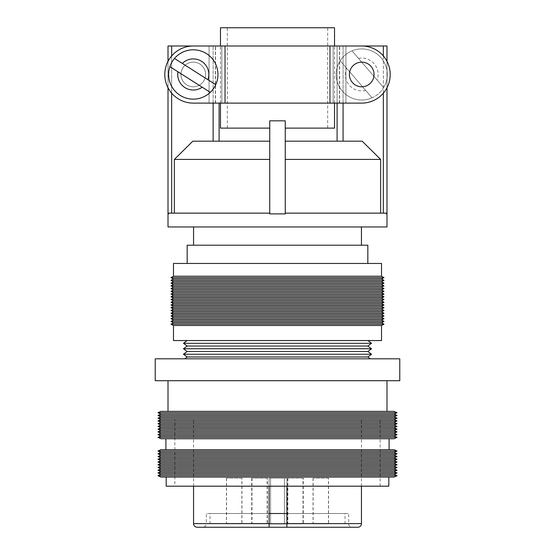 <?xml version="1.0" encoding="UTF-8"?>
<svg xmlns="http://www.w3.org/2000/svg" width="555" height="555" viewBox="0 0 555 555"><rect width="100%" height="100%" fill="white"/><g stroke="black" fill="none" stroke-linecap="round" stroke-linejoin="round"><path stroke-width="0.42" stroke-dasharray="2.77 2.08" d="M284.431 478.174L284.431 523.802L270.569 523.802L284.431 523.802L270.569 523.802L284.431 523.802L284.431 478.174L270.569 478.174L270.569 523.802L270.569 478.174L284.431 478.174M241.973 478.174L226.544 478.174L241.973 478.174L241.973 523.802L226.544 523.802L241.973 523.802M226.544 478.174L226.544 523.802M241.862 478.174L226.426 478.174L241.862 478.174L241.862 523.802L226.426 523.802L241.862 523.802M226.426 478.174L226.426 523.802M267.142 478.174L251.713 478.174L267.142 478.174L267.142 523.802L251.713 523.802L267.142 523.802M251.713 478.174L251.713 523.802M303.009 478.174L287.58 478.174L303.009 478.174L303.009 523.802L287.58 523.802L303.009 523.802M287.58 478.174L287.58 523.802M328.456 478.174L313.027 478.174L328.456 478.174L328.456 523.802L313.027 523.802L328.456 523.802M313.027 478.174L313.027 523.802M328.574 478.174L313.138 478.174L328.574 478.174L328.574 523.802L313.138 523.802L328.574 523.802M313.138 478.174L313.138 523.802M303.287 478.174L287.858 478.174L303.287 478.174L303.287 523.802L287.858 523.802L303.287 523.802M287.858 478.174L287.858 523.802M267.42 478.174L251.991 478.174L267.42 478.174L267.42 523.802L251.991 523.802L267.42 523.802M251.991 478.174L251.991 523.802M286.914 523.802L269.106 523.802M345.023 523.802L345.023 513.514L209.977 513.514L345.023 513.514M209.977 523.802L209.977 513.514M269.106 486.187L269.106 478.174L286.914 478.174L286.914 523.601L348.672 523.601L206.328 523.601L206.328 513.514L269.106 513.514L269.106 523.601L206.328 523.601A3.649 3.649 0 0 1 202.679 527.25M286.914 527.25L352.321 527.25A3.649 3.649 0 0 1 348.672 523.601L348.672 513.514L206.328 513.514M352.321 527.25L197.205 527.25M361.451 486.187L361.451 419.58L193.549 419.58L361.451 419.58M193.549 486.187L193.549 419.58M286.914 486.187L286.914 478.174L269.106 478.174L269.106 513.514M174.846 486.187L380.154 486.187L174.846 486.187L174.846 419.58L380.154 419.58L174.846 419.58M380.154 486.187L380.154 419.58M166.181 477.064L388.819 477.064L166.181 477.064M165.903 449.689L389.097 449.689L165.903 449.689M165.903 438.741L389.097 438.741L165.903 438.741M168.005 411.366L386.995 411.366L168.005 411.366M168.005 380.709L386.995 380.709L168.005 380.709M184.697 358.808L370.303 358.808L184.697 358.808M187.167 340.555L367.833 340.555L187.167 340.555M187.167 263.452L367.833 263.452L187.167 263.452M193.549 245.206L361.451 245.206L193.549 245.206M361.451 226.953L193.549 226.953L361.451 226.953M361.721 48.923A25.544 25.544 0 0 1 387.265 74.467A25.544 25.544 0 0 1 361.721 100.011A25.544 25.544 0 0 1 336.177 74.467A25.544 25.544 0 0 1 361.721 48.923A25.544 25.544 0 0 0 352.023 50.838L383.63 87.607A25.544 25.544 0 0 0 361.721 48.923A25.544 25.544 0 0 1 372.051 97.833L340.18 60.745A25.544 25.544 0 0 0 372.051 97.833L340.18 60.745A25.544 25.544 0 0 0 372.051 97.833M193.279 99.144A24.677 24.677 0 0 0 217.955 74.467A24.677 24.677 0 0 0 193.279 49.79A24.677 24.677 0 0 0 168.602 74.467A24.677 24.677 0 0 0 193.279 99.144M361.721 86.788A12.321 12.321 0 0 0 374.042 74.467A12.321 12.321 0 0 0 361.721 62.153A12.321 12.321 0 0 1 374.042 74.467A12.321 12.321 0 0 1 361.721 86.788A12.321 12.321 0 0 0 374.042 74.467A12.321 12.321 0 0 0 361.721 62.153A12.321 12.321 0 0 1 374.042 74.467A12.321 12.321 0 0 1 361.721 86.788A12.321 12.321 0 0 0 374.042 74.467A12.321 12.321 0 0 0 361.721 62.153A12.321 12.321 0 0 1 374.042 74.467A12.321 12.321 0 0 1 361.721 86.788A12.321 12.321 0 0 1 349.4 74.467A12.321 12.321 0 0 1 361.721 62.153A12.321 12.321 0 0 1 374.042 74.467A12.321 12.321 0 0 1 361.721 86.788A12.321 12.321 0 0 1 349.4 74.467A12.321 12.321 0 0 1 361.721 62.153A12.321 12.321 0 0 0 349.4 74.467A12.321 12.321 0 0 0 361.721 86.788A12.321 12.321 0 0 1 349.4 74.467A12.321 12.321 0 0 1 361.721 62.153A12.321 12.321 0 0 0 349.4 74.467A12.321 12.321 0 0 0 361.721 86.788A12.321 12.321 0 0 1 349.4 74.467A12.321 12.321 0 0 1 361.721 62.153A12.321 12.321 0 0 0 349.4 74.467A12.321 12.321 0 0 0 361.721 86.788M193.279 86.788A12.321 12.321 0 0 0 205.6 74.467A12.321 12.321 0 0 0 193.279 62.153A12.321 12.321 0 0 1 205.6 74.467A12.321 12.321 0 0 1 193.279 86.788A12.321 12.321 0 0 0 205.6 74.467A12.321 12.321 0 0 0 193.279 62.153A12.321 12.321 0 0 1 205.6 74.467A12.321 12.321 0 0 1 193.279 86.788A12.321 12.321 0 0 0 205.6 74.467A12.321 12.321 0 0 0 193.279 62.153A12.321 12.321 0 0 1 205.6 74.467A12.321 12.321 0 0 1 193.279 86.788A12.321 12.321 0 0 0 205.6 74.467A12.321 12.321 0 0 0 193.279 62.153A12.321 12.321 0 0 0 180.958 74.467A12.321 12.321 0 0 0 193.279 86.788A12.321 12.321 0 0 0 205.6 74.467A12.321 12.321 0 0 0 193.279 62.153A12.321 12.321 0 0 0 180.958 74.467A12.321 12.321 0 0 0 193.279 86.788A12.321 12.321 0 0 1 180.958 74.467A12.321 12.321 0 0 1 193.279 62.153A12.321 12.321 0 0 0 180.958 74.467A12.321 12.321 0 0 0 193.279 86.788A12.321 12.321 0 0 1 180.958 74.467A12.321 12.321 0 0 1 193.279 62.153A12.321 12.321 0 0 0 180.958 74.467A12.321 12.321 0 0 0 193.279 86.788A12.321 12.321 0 0 1 180.958 74.467A12.321 12.321 0 0 1 193.279 62.153A12.321 12.321 0 0 0 180.958 74.467A12.321 12.321 0 0 0 193.279 86.788M380.619 213.141L383.345 213.141L380.619 213.141L380.619 159.431L362.172 141.178L337.093 141.178L343.073 141.178L343.073 46.003L386.995 46.003L386.995 213.897L386.322 213.897L386.995 213.897L386.322 213.897L386.322 213.141L285.256 213.141L285.256 213.897L277.5 213.897L285.256 213.897L285.256 213.141L380.619 213.141L285.256 213.141L285.256 159.431L285.256 213.141M269.744 159.431L269.744 213.897L277.5 213.897L269.744 213.897L269.744 159.431L174.381 159.431L174.381 213.141L269.744 213.141L174.381 213.141M168.005 213.897L168.678 213.897L168.005 213.897L168.678 213.897L168.678 213.141L269.744 213.141M220.474 128.122L269.744 128.122L269.744 120.823L285.256 120.823L285.256 128.122L285.256 120.823L269.744 120.823L269.744 128.122L227.314 128.122L269.744 128.122L269.744 120.823L285.256 120.823L285.256 128.122L327.686 128.122L327.686 27.75L227.314 27.75L327.686 27.75M227.314 128.122L227.314 27.75M334.526 103.119L334.526 46.003M220.474 103.119L220.474 46.003M327.686 128.122L334.526 128.122M334.526 27.75L220.474 27.75M285.256 128.122L285.256 120.823L269.744 120.823L269.744 128.122M380.619 159.431L285.256 159.431L285.256 141.178L285.256 159.431M269.744 141.178L192.828 141.178L174.381 159.431M343.073 103.119L343.073 46.003L343.073 141.178L362.172 141.178L285.256 141.178M383.345 213.141L386.322 213.141L383.345 213.141L383.345 46.003M213.127 103.119L213.127 46.003L213.127 141.178L192.828 141.178L219.1 141.178L213.127 141.178L213.127 46.003L219.1 46.003L168.005 46.003M386.995 226.953L168.005 226.953M390.193 74.654L390.193 74.467A28.471 28.471 0 0 0 361.721 46.003A28.471 28.471 0 0 1 390.193 74.467A28.471 28.471 0 0 0 361.721 46.003L329.961 46.003L329.961 103.119L361.721 103.119A28.471 28.471 0 0 0 390.193 74.654A28.471 28.471 0 0 1 361.721 103.119A28.471 28.471 0 0 0 390.193 74.654L390.193 74.467M345.938 103.119L345.938 46.003L339.639 46.003L345.938 46.003L345.938 103.119L345.938 46.003L345.938 103.119L339.639 103.119L345.938 103.119M329.961 103.119L193.279 103.119A28.471 28.471 0 0 1 164.807 74.654A28.471 28.471 0 0 0 193.279 103.119L209.062 103.119L209.062 46.003L339.639 46.003L193.279 46.003L209.062 46.003L209.062 103.119L221.84 103.119L221.84 46.003L221.84 103.119L333.16 103.119L333.16 46.003L333.16 103.119L339.639 103.119L333.16 103.119L333.16 46.003L333.16 103.119L221.84 103.119L221.84 46.003L221.84 103.119L209.062 103.119L209.062 46.003L209.062 103.119L193.279 103.119A28.471 28.471 0 0 1 164.807 74.654L164.807 74.467A28.471 28.471 0 0 1 193.279 46.003L329.961 46.003M219.1 103.119L219.1 141.178M168.005 87.752L168.005 61.369L168.005 87.752M213.127 141.178L213.127 46.003M225.039 103.119L225.039 46.003M164.807 74.654L164.807 74.467A28.471 28.471 0 0 1 193.279 46.003A28.471 28.471 0 0 0 164.807 74.467M337.093 103.119L337.093 46.003L343.073 46.003L337.093 46.003L337.093 141.178M343.073 141.178L343.073 46.003M386.995 87.752L386.995 61.369M207.917 79.712L182.317 63.436M177.961 71.796L202.2 87.204M383.63 87.607L352.023 50.838A25.544 25.544 0 0 0 340.18 60.745M277.5 213.897L285.256 213.897L285.256 120.823L269.744 120.823L269.744 213.897L277.5 213.897M367.833 245.206L187.167 245.206M381.521 263.452L173.479 263.452M381.521 276.23L173.479 276.23M383.991 277.632L171.009 277.632M381.521 278.964L173.479 278.964M383.991 280.372L171.009 280.372M381.521 281.704L173.479 281.704M383.991 283.106L171.009 283.106M381.521 284.438L173.479 284.438M383.991 285.846L171.009 285.846M381.521 287.178L173.479 287.178M383.991 288.579L171.009 288.579M381.521 289.918L173.479 289.918M383.991 291.32L171.009 291.32M381.521 292.651L173.479 292.651M383.991 294.06L171.009 294.06M381.521 295.392L173.479 295.392M383.991 296.793L171.009 296.793M381.521 298.125L173.479 298.125M383.991 299.534L171.009 299.534M381.521 300.865L173.479 300.865M383.991 302.267L171.009 302.267M381.521 303.599L173.479 303.599M383.991 305.007L171.009 305.007M381.521 306.339L173.479 306.339M383.991 307.748L171.009 307.748M381.521 309.079L173.479 309.079M383.991 310.481L171.009 310.481M381.521 311.813L173.479 311.813M383.991 313.221L171.009 313.221M381.521 314.553L173.479 314.553M383.991 315.955L171.009 315.955M381.521 317.287L173.479 317.287M383.991 318.695L171.009 318.695M381.521 320.027L173.479 320.027M383.991 321.428L171.009 321.428M381.521 322.767L173.479 322.767M383.991 324.169L171.009 324.169M381.521 325.501L173.479 325.501M381.521 340.555L173.479 340.555M371.538 343.295L183.462 343.295M367.833 346.036L187.167 346.036M371.538 348.769L183.462 348.769M367.833 351.509L187.167 351.509M371.538 354.243L183.462 354.243M367.833 356.983L187.167 356.983M399.773 358.808L155.227 358.808M399.773 380.709L155.227 380.709M394.119 411.366L160.881 411.366M397.033 412.733L157.967 412.733M394.119 414.106L160.881 414.106M397.033 415.473L157.967 415.473M394.119 416.84L160.881 416.84M397.033 418.206L157.967 418.206M394.119 419.58L160.881 419.58M397.033 420.947L157.967 420.947M394.119 422.313L160.881 422.313M397.033 423.687L157.967 423.687M394.119 425.054L160.881 425.054M397.033 426.42L157.967 426.42M394.119 427.787L160.881 427.787M397.033 429.161L157.967 429.161M394.119 430.527L160.881 430.527M397.033 431.894L157.967 431.894M394.119 433.268L160.881 433.268M397.033 434.634L157.967 434.634M394.119 436.001L160.881 436.001M397.033 437.368L157.967 437.368M394.119 438.741L160.881 438.741M394.119 449.689L160.881 449.689M397.033 451.055L157.967 451.055M394.119 452.429L160.881 452.429M397.033 453.796L157.967 453.796M394.119 455.162L160.881 455.162M397.033 456.536L157.967 456.536M394.119 457.903L160.881 457.903M397.033 459.269L157.967 459.269M394.119 460.636L160.881 460.636M397.033 462.01L157.967 462.01M394.119 463.376L160.881 463.376M397.033 464.743L157.967 464.743M394.119 466.117L160.881 466.117M397.033 467.483L157.967 467.483M394.119 468.85L160.881 468.85M397.033 470.224L157.967 470.224M394.119 471.59L160.881 471.59M397.033 472.957L157.967 472.957M394.119 474.324L160.881 474.324M397.033 475.697L157.967 475.697M394.119 477.064L160.881 477.064M388.819 486.187L166.181 486.187M286.914 513.514L348.672 513.514M361.451 523.601L193.549 523.601M358.495 58.372A16.421 16.421 0 0 1 377.15 80.073M215.361 103.119L215.361 46.003L215.361 103.119M215.541 103.119L215.541 46.003L215.541 103.119M339.459 103.119L339.459 46.003L339.459 103.119M339.639 103.119L339.639 46.003L339.639 103.119M171.655 93.164L171.655 55.951M171.655 213.141L171.655 46.003M383.345 93.164L383.345 55.951M365.669 90.403A16.421 16.421 0 0 1 346.556 68.168"/><path stroke-width="0.83" d="M269.106 523.802L286.914 523.802M286.914 527.25L286.914 523.601L286.914 527.25L357.795 527.25A3.649 3.649 0 0 0 361.451 523.601L361.451 486.187M357.795 527.25L202.679 527.25L269.106 527.25L269.106 523.601L269.106 527.25L197.205 527.25A3.649 3.649 0 0 1 193.549 523.601L193.549 486.187M269.106 486.187L269.106 523.601L193.549 523.601M361.451 523.601L286.914 523.601L286.914 486.187M166.181 477.064L166.181 486.187L388.819 486.187L388.819 477.064M160.881 477.064L394.119 477.064L397.033 475.697L157.967 475.697L160.881 477.064M157.967 475.697L160.881 474.324L394.119 474.324L397.033 475.697M394.119 474.324L397.033 472.957L157.967 472.957L160.881 474.324M157.967 472.957L160.881 471.59L394.119 471.59L397.033 472.957M394.119 471.59L397.033 470.224L157.967 470.224L160.881 471.59M157.967 470.224L160.881 468.85L394.119 468.85L397.033 470.224M394.119 468.85L397.033 467.483L157.967 467.483L160.881 468.85M157.967 467.483L160.881 466.117L394.119 466.117L397.033 467.483M394.119 466.117L397.033 464.743L157.967 464.743L160.881 466.117M157.967 464.743L160.881 463.376L394.119 463.376L397.033 464.743M394.119 463.376L397.033 462.01L157.967 462.01L160.881 463.376M157.967 462.01L160.881 460.636L394.119 460.636L397.033 462.01M394.119 460.636L397.033 459.269L157.967 459.269L160.881 460.636M157.967 459.269L160.881 457.903L394.119 457.903L397.033 459.269M394.119 457.903L397.033 456.536L157.967 456.536L160.881 457.903M157.967 456.536L160.881 455.162L394.119 455.162L397.033 456.536M394.119 455.162L397.033 453.796L157.967 453.796L160.881 455.162M157.967 453.796L160.881 452.429L394.119 452.429L397.033 453.796M394.119 452.429L397.033 451.055L157.967 451.055L160.881 452.429M157.967 451.055L160.881 449.689L394.119 449.689L397.033 451.055M389.097 449.689L389.097 438.741M165.903 449.689L165.903 438.741M160.881 438.741L394.119 438.741L397.033 437.368L157.967 437.368L160.881 438.741M157.967 437.368L160.881 436.001L394.119 436.001L397.033 437.368M394.119 436.001L397.033 434.634L157.967 434.634L160.881 436.001M157.967 434.634L160.881 433.268L394.119 433.268L397.033 434.634M394.119 433.268L397.033 431.894L157.967 431.894L160.881 433.268M157.967 431.894L160.881 430.527L394.119 430.527L397.033 431.894M394.119 430.527L397.033 429.161L157.967 429.161L160.881 430.527M157.967 429.161L160.881 427.787L394.119 427.787L397.033 429.161M394.119 427.787L397.033 426.42L157.967 426.42L160.881 427.787M157.967 426.42L160.881 425.054L394.119 425.054L397.033 426.42M394.119 425.054L397.033 423.687L157.967 423.687L160.881 425.054M157.967 423.687L160.881 422.313L394.119 422.313L397.033 423.687M394.119 422.313L397.033 420.947L157.967 420.947L160.881 422.313M157.967 420.947L160.881 419.58L394.119 419.58L397.033 420.947M394.119 419.58L397.033 418.206L157.967 418.206L160.881 419.58M157.967 418.206L160.881 416.84L394.119 416.84L397.033 418.206M394.119 416.84L397.033 415.473L157.967 415.473L160.881 416.84M157.967 415.473L160.881 414.106L394.119 414.106L397.033 415.473M394.119 414.106L397.033 412.733L157.967 412.733L160.881 414.106M157.967 412.733L160.881 411.366L394.119 411.366L397.033 412.733M386.995 411.366L386.995 380.709M168.005 411.366L168.005 380.709M155.227 380.709L399.773 380.709L399.773 358.808L155.227 358.808L155.227 380.709M184.697 358.808L187.167 356.983L367.833 356.983L370.303 358.808M367.833 356.983L371.538 354.243L183.462 354.243L187.167 356.983M183.462 354.243L187.167 351.509L367.833 351.509L371.538 354.243M367.833 351.509L371.538 348.769L183.462 348.769L187.167 351.509M183.462 348.769L187.167 346.036L367.833 346.036L371.538 348.769M367.833 346.036L371.538 343.295L183.462 343.295L187.167 346.036M187.167 340.555L183.462 343.295M367.833 340.555L371.538 343.295M173.479 325.501L173.479 340.555L381.521 340.555L381.521 325.501L383.991 324.169L171.009 324.169L173.479 325.501L381.521 325.501M171.009 324.169L173.479 322.767L381.521 322.767L383.991 324.169M381.521 322.767L383.991 321.428L171.009 321.428L173.479 322.767M171.009 321.428L173.479 320.027L381.521 320.027L383.991 321.428M381.521 320.027L383.991 318.695L171.009 318.695L173.479 320.027M171.009 318.695L173.479 317.287L381.521 317.287L383.991 318.695M381.521 317.287L383.991 315.955L171.009 315.955L173.479 317.287M171.009 315.955L173.479 314.553L381.521 314.553L383.991 315.955M381.521 314.553L383.991 313.221L171.009 313.221L173.479 314.553M171.009 313.221L173.479 311.813L381.521 311.813L383.991 313.221M381.521 311.813L383.991 310.481L171.009 310.481L173.479 311.813M171.009 310.481L173.479 309.079L381.521 309.079L383.991 310.481M381.521 309.079L383.991 307.748L171.009 307.748L173.479 309.079M171.009 307.748L173.479 306.339L381.521 306.339L383.991 307.748M381.521 306.339L383.991 305.007L171.009 305.007L173.479 306.339M171.009 305.007L173.479 303.599L381.521 303.599L383.991 305.007M381.521 303.599L383.991 302.267L171.009 302.267L173.479 303.599M171.009 302.267L173.479 300.865L381.521 300.865L383.991 302.267M381.521 300.865L383.991 299.534L171.009 299.534L173.479 300.865M171.009 299.534L173.479 298.125L381.521 298.125L383.991 299.534M381.521 298.125L383.991 296.793L171.009 296.793L173.479 298.125M171.009 296.793L173.479 295.392L381.521 295.392L383.991 296.793M381.521 295.392L383.991 294.06L171.009 294.06L173.479 295.392M171.009 294.06L173.479 292.651L381.521 292.651L383.991 294.06M381.521 292.651L383.991 291.32L171.009 291.32L173.479 292.651M171.009 291.32L173.479 289.918L381.521 289.918L383.991 291.32M381.521 289.918L383.991 288.579L171.009 288.579L173.479 289.918M171.009 288.579L173.479 287.178L381.521 287.178L383.991 288.579M381.521 287.178L383.991 285.846L171.009 285.846L173.479 287.178M171.009 285.846L173.479 284.438L381.521 284.438L383.991 285.846M381.521 284.438L383.991 283.106L171.009 283.106L173.479 284.438M171.009 283.106L173.479 281.704L381.521 281.704L383.991 283.106M381.521 281.704L383.991 280.372L171.009 280.372L173.479 281.704M171.009 280.372L173.479 278.964L381.521 278.964L383.991 280.372M381.521 278.964L383.991 277.632L171.009 277.632L173.479 278.964M171.009 277.632L173.479 276.23L381.521 276.23L383.991 277.632M381.521 276.23L381.521 263.452L173.479 263.452L173.479 276.23M367.833 263.452L367.833 245.206L187.167 245.206L187.167 263.452M361.451 245.206L361.451 226.953M193.549 245.206L193.549 226.953M193.279 99.144A24.677 24.677 0 0 1 169.872 66.656L210.283 92.345A24.677 24.677 0 0 1 193.279 99.144A24.677 24.677 0 0 0 215.742 84.686L174.499 58.462A24.677 24.677 0 0 1 215.742 84.686L207.917 79.712A15.547 15.547 0 0 0 182.317 63.436L174.499 58.462A24.677 24.677 0 0 0 169.872 66.656L177.961 71.796A15.547 15.547 0 0 0 202.2 87.204L210.283 92.345M361.721 86.788A12.321 12.321 0 0 0 374.042 74.467A12.321 12.321 0 0 0 361.721 62.153A12.321 12.321 0 0 0 349.4 74.467A12.321 12.321 0 0 0 361.721 86.788M269.744 213.141L168.678 213.141L168.678 213.897L168.005 213.897L168.005 226.953L386.995 226.953L386.995 213.897L386.322 213.897L386.322 213.141L285.256 213.141M334.526 103.119L334.526 128.122L285.256 128.122M334.526 46.003L334.526 27.75L220.474 27.75L220.474 46.003M269.744 128.122L220.474 128.122L220.474 103.119M174.381 213.141L174.381 159.431L269.744 159.431M285.256 159.431L380.619 159.431L380.619 213.141M174.381 159.431L192.828 141.178L269.744 141.178M285.256 141.178L362.172 141.178L380.619 159.431M390.193 74.654L390.193 74.654A28.471 28.471 0 0 1 361.721 103.119L329.961 103.119L329.961 46.003L193.279 46.003A28.471 28.471 0 0 0 164.807 74.467L164.807 74.654A28.471 28.471 0 0 0 193.279 103.119L225.039 103.119L225.039 46.003M390.193 74.467A28.471 28.471 0 0 0 361.721 46.003L329.961 46.003M329.961 103.119L225.039 103.119M213.127 46.003L168.005 46.003L168.005 61.369L168.005 46.003M213.127 141.178L213.127 103.119M219.1 141.178L219.1 103.119M168.005 213.897L168.005 87.752L168.005 213.897M386.995 61.369L386.995 46.003L343.073 46.003M337.093 141.178L337.093 103.119M343.073 141.178L343.073 103.119M386.995 213.897L386.995 87.752M277.5 213.897L269.744 213.897L269.744 120.823L285.256 120.823L285.256 213.897L277.5 213.897M269.106 513.514L286.914 513.514M193.279 49.79A24.677 24.677 0 0 1 215.742 84.686M171.655 213.141L171.655 93.164M171.655 55.951L171.655 46.003M383.345 213.141L383.345 93.164M383.345 55.951L383.345 46.003"/></g></svg>
